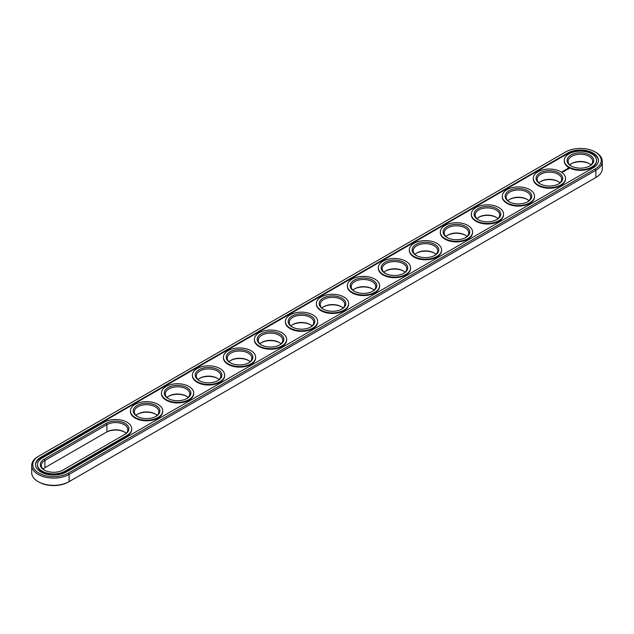 <?xml version="1.0" encoding="UTF-8"?>
<svg xmlns="http://www.w3.org/2000/svg" width="634" height="634" viewBox="0 0 634 634"><rect width="100%" height="100%" fill="white"/><g stroke="black" fill="none" stroke-linecap="round" stroke-linejoin="round"><path stroke-width="0.95" d="M38.119 456.504L38.864 456.076L38.119 456.504A21.913 12.648 0 0 0 31.7 465.451L31.7 472.679A21.913 12.648 0 0 0 38.119 481.626A21.913 12.648 0 0 0 69.106 481.626L68.361 482.054A20.859 12.046 0 0 1 38.864 482.054L38.119 481.626M31.7 465.451A21.913 12.648 0 0 0 45.228 477.14A21.913 12.648 0 0 0 69.106 474.398L595.881 170.269A21.913 12.648 0 0 0 602.3 161.321A21.913 12.648 0 0 0 595.881 152.374L595.136 151.946A20.859 12.046 0 0 0 565.639 151.946L38.864 456.076A20.859 12.046 0 0 0 38.864 473.107A20.859 12.046 0 0 0 68.361 473.107L595.136 168.977A20.859 12.046 0 0 0 595.136 151.946M68.361 473.107L69.106 474.398L69.106 481.626L595.136 177.924A20.859 12.046 0 0 0 595.16 177.908M124.621 432.103A13.322 7.695 0 0 0 106.163 432.317L44.935 467.67A12.268 7.085 0 0 0 43.057 469.065M155.607 414.216A13.322 7.695 0 0 0 137.538 414.216M186.594 396.321A13.322 7.695 0 0 0 168.525 396.321M248.568 360.548A13.322 7.695 0 0 0 230.499 360.548M217.581 378.435A13.322 7.695 0 0 0 199.512 378.435M279.554 342.653A13.322 7.695 0 0 0 261.485 342.653M527.448 199.536A13.322 7.695 0 0 0 509.379 199.536M558.435 181.641A13.322 7.695 0 0 0 540.366 181.641M372.515 288.985A13.322 7.695 0 0 0 354.446 288.985M341.528 306.872A13.322 7.695 0 0 0 323.459 306.872M310.541 324.767A13.322 7.695 0 0 0 292.472 324.767M434.488 253.204A13.322 7.695 0 0 0 416.419 253.204M403.501 271.09A13.322 7.695 0 0 0 385.432 271.09M589.422 163.754A13.322 7.695 0 0 0 571.353 163.754M496.462 217.422A13.322 7.695 0 0 0 478.393 217.422M465.475 235.317A13.322 7.695 0 0 0 447.406 235.317M595.136 168.977L595.881 170.269L595.881 177.496L595.136 177.924L595.881 177.496A21.913 12.648 0 0 0 602.3 168.549L602.3 161.321M126.142 433.284A12.268 7.085 0 0 0 124.264 431.889A12.268 7.085 0 0 0 106.908 431.889L106.908 424.661L44.935 460.442A12.268 7.085 0 0 0 41.345 465.451A12.268 7.085 0 0 0 44.578 470.246M44.935 467.67L44.935 460.442L44.19 459.159A13.322 7.695 0 0 0 44.19 470.032A13.322 7.695 0 0 0 63.028 470.032L125.001 434.25A13.322 7.695 0 0 0 125.009 434.25A13.322 7.695 0 0 0 125.001 423.377A13.322 7.695 0 0 0 106.163 423.377L44.19 459.159M157.129 415.397A12.268 7.085 0 0 0 155.251 414.002L155.251 414.002A12.268 7.085 0 0 0 137.895 414.002A12.268 7.085 0 0 0 136.017 415.397M188.116 397.502A12.268 7.085 0 0 0 186.237 396.107L186.237 396.107A12.268 7.085 0 0 0 168.882 396.107A12.268 7.085 0 0 0 167.004 397.502M250.089 361.729A12.268 7.085 0 0 0 248.211 360.334L248.211 360.334A12.268 7.085 0 0 0 230.855 360.334A12.268 7.085 0 0 0 228.977 361.729M219.102 379.615A12.268 7.085 0 0 0 217.224 378.221L217.224 378.221A12.268 7.085 0 0 0 199.868 378.221A12.268 7.085 0 0 0 197.99 379.615M281.076 343.834A12.268 7.085 0 0 0 279.198 342.439L279.198 342.439A12.268 7.085 0 0 0 261.842 342.439A12.268 7.085 0 0 0 259.964 343.834M528.97 200.716A12.268 7.085 0 0 0 527.092 199.322L527.092 199.322A12.268 7.085 0 0 0 509.736 199.322A12.268 7.085 0 0 0 507.858 200.716M559.957 182.822A12.268 7.085 0 0 0 558.079 181.427L558.079 181.427A12.268 7.085 0 0 0 540.723 181.427A12.268 7.085 0 0 0 538.845 182.822M374.036 290.166A12.268 7.085 0 0 0 372.158 288.771L372.158 288.771A12.268 7.085 0 0 0 354.802 288.771A12.268 7.085 0 0 0 352.924 290.166M343.049 308.053A12.268 7.085 0 0 0 341.171 306.658L341.171 306.658A12.268 7.085 0 0 0 323.815 306.658A12.268 7.085 0 0 0 321.937 308.053M312.063 325.947A12.268 7.085 0 0 0 310.184 324.553L310.184 324.553A12.268 7.085 0 0 0 292.829 324.553A12.268 7.085 0 0 0 290.951 325.947M436.01 254.385A12.268 7.085 0 0 0 434.131 252.99L434.131 252.99A12.268 7.085 0 0 0 416.776 252.99A12.268 7.085 0 0 0 414.898 254.385M405.023 272.271A12.268 7.085 0 0 0 403.145 270.877L403.145 270.877A12.268 7.085 0 0 0 385.789 270.877A12.268 7.085 0 0 0 383.911 272.271M590.943 164.935A12.268 7.085 0 0 0 589.065 163.54L589.065 163.54A12.268 7.085 0 0 0 571.709 163.54A12.268 7.085 0 0 0 569.839 164.935M497.983 218.603A12.268 7.085 0 0 0 496.105 217.208L496.105 217.208A12.268 7.085 0 0 0 478.749 217.208A12.268 7.085 0 0 0 476.871 218.603M466.996 236.498A12.268 7.085 0 0 0 465.118 235.095L465.118 235.095A12.268 7.085 0 0 0 447.762 235.095A12.268 7.085 0 0 0 445.884 236.498M567.62 153.087L40.845 457.225A18.053 10.421 0 0 0 35.559 464.595A18.053 10.421 0 0 0 46.702 474.224A18.053 10.421 0 0 0 66.38 471.965L593.155 167.836A18.053 10.421 0 0 0 598.441 160.457A18.053 10.421 0 0 0 587.298 150.829A18.053 10.421 0 0 0 567.62 153.087L567.62 153.666A18.053 10.421 0 0 1 587.068 151.352A18.053 10.421 0 0 1 598.441 160.751M124.272 434.67A12.268 7.085 0 0 0 127.854 429.67A12.268 7.085 0 0 0 120.278 423.124A12.268 7.085 0 0 0 106.908 424.661L106.163 423.377M155.607 416.578A12.268 7.085 0 0 0 158.841 411.783A12.268 7.085 0 0 0 155.251 406.774A12.268 7.085 0 0 0 141.873 405.237A12.268 7.085 0 0 0 134.305 411.783A12.268 7.085 0 0 0 137.538 416.578M186.594 398.683A12.268 7.085 0 0 0 189.828 393.888A12.268 7.085 0 0 0 186.237 388.88A12.268 7.085 0 0 0 172.86 387.35A12.268 7.085 0 0 0 165.292 393.888A12.268 7.085 0 0 0 168.525 398.683M248.568 362.91A12.268 7.085 0 0 0 251.801 358.115A12.268 7.085 0 0 0 248.211 353.098A12.268 7.085 0 0 0 234.834 351.569A12.268 7.085 0 0 0 227.265 358.115A12.268 7.085 0 0 0 230.499 362.91M217.581 380.796A12.268 7.085 0 0 0 220.814 376.002A12.268 7.085 0 0 0 217.224 370.993A12.268 7.085 0 0 0 203.847 369.456A12.268 7.085 0 0 0 196.278 376.002A12.268 7.085 0 0 0 199.512 380.796M279.554 345.015A12.268 7.085 0 0 0 282.788 340.22A12.268 7.085 0 0 0 279.198 335.212A12.268 7.085 0 0 0 265.82 333.674A12.268 7.085 0 0 0 258.252 340.22A12.268 7.085 0 0 0 261.485 345.015M527.448 201.897A12.268 7.085 0 0 0 530.682 197.103A12.268 7.085 0 0 0 527.092 192.094A12.268 7.085 0 0 0 513.722 190.557A12.268 7.085 0 0 0 506.146 197.103A12.268 7.085 0 0 0 509.379 201.897M558.435 184.003A12.268 7.085 0 0 0 561.669 179.208A12.268 7.085 0 0 0 558.079 174.199A12.268 7.085 0 0 0 544.709 172.662A12.268 7.085 0 0 0 537.133 179.208A12.268 7.085 0 0 0 540.366 184.003M372.515 291.347A12.268 7.085 0 0 0 375.748 286.552A12.268 7.085 0 0 0 372.158 281.544A12.268 7.085 0 0 0 358.789 280.006A12.268 7.085 0 0 0 351.212 286.552A12.268 7.085 0 0 0 354.446 291.347M341.528 309.233A12.268 7.085 0 0 0 344.761 304.439A12.268 7.085 0 0 0 341.171 299.43A12.268 7.085 0 0 0 327.802 297.893A12.268 7.085 0 0 0 320.225 304.439A12.268 7.085 0 0 0 323.459 309.233M310.541 327.128A12.268 7.085 0 0 0 313.775 322.334A12.268 7.085 0 0 0 310.184 317.325A12.268 7.085 0 0 0 296.807 315.787A12.268 7.085 0 0 0 289.239 322.334A12.268 7.085 0 0 0 292.472 327.128M434.488 255.565A12.268 7.085 0 0 0 437.722 250.771A12.268 7.085 0 0 0 434.131 245.762A12.268 7.085 0 0 0 420.762 244.225A12.268 7.085 0 0 0 413.186 250.771A12.268 7.085 0 0 0 416.419 255.565M403.501 273.452A12.268 7.085 0 0 0 406.735 268.657A12.268 7.085 0 0 0 403.145 263.649A12.268 7.085 0 0 0 389.775 262.119A12.268 7.085 0 0 0 382.199 268.657A12.268 7.085 0 0 0 385.432 273.452M589.422 166.116A12.268 7.085 0 0 0 592.655 161.321A12.268 7.085 0 0 0 589.065 156.313A12.268 7.085 0 0 0 575.696 154.775A12.268 7.085 0 0 0 568.119 161.321A12.268 7.085 0 0 0 571.353 166.116M496.462 219.784A12.268 7.085 0 0 0 499.695 214.989A12.268 7.085 0 0 0 496.105 209.981A12.268 7.085 0 0 0 482.736 208.443A12.268 7.085 0 0 0 475.159 214.989A12.268 7.085 0 0 0 478.393 219.784M465.475 237.679A12.268 7.085 0 0 0 468.708 232.884A12.268 7.085 0 0 0 465.118 227.868A12.268 7.085 0 0 0 451.749 226.338A12.268 7.085 0 0 0 444.172 232.884A12.268 7.085 0 0 0 447.406 237.679M40.845 457.225L40.845 457.796A18.053 10.421 0 0 0 35.559 464.88M40.845 457.796L567.62 153.666M155.996 405.483A13.322 7.695 0 0 0 137.15 405.483A13.322 7.695 0 0 0 137.15 416.364A13.322 7.695 0 0 0 155.996 416.364A13.322 7.695 0 0 0 155.996 405.483M186.982 387.596A13.322 7.695 0 0 0 168.137 387.596A13.322 7.695 0 0 0 168.137 398.469A13.322 7.695 0 0 0 186.982 398.469A13.322 7.695 0 0 0 186.982 387.596M248.956 351.815A13.322 7.695 0 0 0 230.11 351.815A13.322 7.695 0 0 0 230.11 362.688A13.322 7.695 0 0 0 248.956 362.688A13.322 7.695 0 0 0 248.956 351.815M217.969 369.701A13.322 7.695 0 0 0 199.124 369.701A13.322 7.695 0 0 0 199.124 380.582A13.322 7.695 0 0 0 217.969 380.582A13.322 7.695 0 0 0 217.969 369.701M279.943 333.928A13.322 7.695 0 0 0 261.097 333.928A13.322 7.695 0 0 0 261.097 344.801A13.322 7.695 0 0 0 279.943 344.801A13.322 7.695 0 0 0 279.943 333.928M527.837 190.802A13.322 7.695 0 0 0 508.999 190.802A13.322 7.695 0 0 0 508.991 201.683A13.322 7.695 0 0 0 527.837 201.683A13.322 7.695 0 0 0 527.837 190.802M558.823 172.916A13.322 7.695 0 0 0 539.986 172.916A13.322 7.695 0 0 0 539.986 183.789A13.322 7.695 0 0 0 558.823 183.789A13.322 7.695 0 0 0 558.823 172.916M372.903 280.252A13.322 7.695 0 0 0 354.057 280.252A13.322 7.695 0 0 0 354.057 291.133A13.322 7.695 0 0 0 372.903 291.133A13.322 7.695 0 0 0 372.903 280.252M341.916 298.146A13.322 7.695 0 0 0 323.071 298.146A13.322 7.695 0 0 0 323.071 309.02A13.322 7.695 0 0 0 341.916 309.02A13.322 7.695 0 0 0 341.916 298.146M310.929 316.033A13.322 7.695 0 0 0 292.084 316.033A13.322 7.695 0 0 0 292.084 326.914A13.322 7.695 0 0 0 310.929 326.914A13.322 7.695 0 0 0 310.929 316.033M434.876 244.47A13.322 7.695 0 0 0 416.031 244.47A13.322 7.695 0 0 0 416.031 255.351A13.322 7.695 0 0 0 434.876 255.351A13.322 7.695 0 0 0 434.876 244.47M403.89 262.365A13.322 7.695 0 0 0 385.044 262.365A13.322 7.695 0 0 0 385.044 273.238A13.322 7.695 0 0 0 403.89 273.238A13.322 7.695 0 0 0 403.89 262.365M589.81 155.021A13.322 7.695 0 0 0 570.972 155.021A13.322 7.695 0 0 0 570.972 165.902A13.322 7.695 0 0 0 589.81 165.902A13.322 7.695 0 0 0 589.81 155.021M496.85 208.697A13.322 7.695 0 0 0 478.004 208.689A13.322 7.695 0 0 0 478.004 219.57A13.322 7.695 0 0 0 496.85 219.57A13.322 7.695 0 0 0 496.85 208.697M465.863 226.584A13.322 7.695 0 0 0 447.018 226.584A13.322 7.695 0 0 0 447.018 237.457A13.322 7.695 0 0 0 465.863 237.457A13.322 7.695 0 0 0 465.863 226.584M37.493 464.88A16.127 9.312 0 0 0 37.485 465.166A16.127 9.312 0 0 0 47.439 473.764A16.127 9.312 0 0 0 65.017 471.751L65.017 471.181L126.99 435.399A16.127 9.312 0 0 0 131.713 428.814A16.127 9.312 0 0 0 121.76 420.215A16.127 9.312 0 0 0 104.182 422.228L42.209 458.01A16.127 9.312 0 0 0 37.485 464.595A16.127 9.312 0 0 0 47.439 473.194A16.127 9.312 0 0 0 65.017 471.181M65.017 471.751L126.99 435.97A16.127 9.312 0 0 0 131.713 429.384A16.127 9.312 0 0 0 131.706 429.099M596.507 160.751A16.127 9.312 180 0 1 596.515 161.036A16.127 9.312 180 0 1 580.387 170.348A16.127 9.312 180 0 1 564.26 161.036A16.127 9.312 180 0 1 564.268 160.751M562.374 171.648L562.976 171.695L562.374 171.608M562.279 172.099L561.573 171.949L562.279 172.099M568.841 168.937L568.397 168.272L567.248 168.525L567.692 169.191L568.841 168.937M567.382 169.397L566.384 169.397L567.382 169.397M566.796 169.753L565.972 169.532L566.796 169.841M566.249 170.158L565.187 169.983L566.249 170.118M564.973 170.411L565.655 170.459L564.442 170.419L565.084 170.808M564.315 171.275L563.634 170.879L564.315 171.228M564.514 171.156L564.886 170.903L564.212 170.554L564.514 171.156M563.705 171.624L564.078 171.362L563.475 171.014L563.024 171.235L563.705 171.624M565.52 178.637A16.127 9.312 180 0 1 565.528 178.923A16.127 9.312 180 0 1 549.401 188.235A16.127 9.312 180 0 1 533.273 178.923A16.127 9.312 180 0 1 533.281 178.637M534.533 196.524A16.127 9.312 180 0 1 534.541 196.817A16.127 9.312 180 0 1 518.414 206.121A16.127 9.312 180 0 1 502.286 196.817A16.127 9.312 180 0 1 502.294 196.524M503.547 214.419A16.127 9.312 180 0 1 503.554 214.704A16.127 9.312 180 0 1 487.427 224.016A16.127 9.312 180 0 1 471.3 214.704A16.127 9.312 180 0 1 471.308 214.419M472.56 232.306A16.127 9.312 180 0 1 472.568 232.591A16.127 9.312 180 0 1 456.44 241.903A16.127 9.312 180 0 1 440.313 232.591A16.127 9.312 180 0 1 440.321 232.306M441.573 250.2A16.127 9.312 180 0 1 441.581 250.485A16.127 9.312 180 0 1 425.454 259.797A16.127 9.312 180 0 1 409.326 250.485A16.127 9.312 180 0 1 409.334 250.2M410.586 268.087A16.127 9.312 180 0 1 410.594 268.372A16.127 9.312 180 0 1 394.467 277.684A16.127 9.312 180 0 1 378.339 268.372A16.127 9.312 180 0 1 378.347 268.087M379.6 285.982A16.127 9.312 180 0 1 379.608 286.267A16.127 9.312 180 0 1 363.48 295.579A16.127 9.312 180 0 1 347.353 286.267A16.127 9.312 180 0 1 347.361 285.982M348.613 303.868A16.127 9.312 180 0 1 348.621 304.154A16.127 9.312 180 0 1 332.493 313.465A16.127 9.312 180 0 1 316.366 304.154A16.127 9.312 180 0 1 316.374 303.868M317.626 321.755A16.127 9.312 180 0 1 317.634 322.048A16.127 9.312 180 0 1 301.507 331.352A16.127 9.312 180 0 1 285.379 322.048A16.127 9.312 180 0 1 285.387 321.755M286.639 339.65A16.127 9.312 180 0 1 286.647 339.935A16.127 9.312 180 0 1 270.52 349.247A16.127 9.312 180 0 1 254.392 339.935A16.127 9.312 180 0 1 254.4 339.65M255.653 357.536A16.127 9.312 180 0 1 255.661 357.822A16.127 9.312 180 0 1 239.533 367.134A16.127 9.312 180 0 1 223.406 357.822A16.127 9.312 180 0 1 223.414 357.536M224.666 375.431A16.127 9.312 180 0 1 224.674 375.716A16.127 9.312 180 0 1 208.546 385.028A16.127 9.312 180 0 1 192.419 375.716A16.127 9.312 180 0 1 192.427 375.431M193.679 393.318A16.127 9.312 180 0 1 193.687 393.603A16.127 9.312 180 0 1 177.56 402.915A16.127 9.312 180 0 1 161.432 393.603A16.127 9.312 180 0 1 161.44 393.318M162.692 411.212A16.127 9.312 180 0 1 162.7 411.498A16.127 9.312 180 0 1 146.573 420.81A16.127 9.312 180 0 1 130.445 411.498A16.127 9.312 180 0 1 130.453 411.212M157.977 404.341A16.127 9.312 0 0 0 140.399 402.321A16.127 9.312 0 0 0 130.445 410.927A16.127 9.312 0 0 0 146.573 420.231A16.127 9.312 0 0 0 162.7 410.927A16.127 9.312 0 0 0 157.977 404.341M188.964 386.447A16.127 9.312 0 0 0 171.386 384.434A16.127 9.312 0 0 0 161.432 393.032A16.127 9.312 0 0 0 177.56 402.344A16.127 9.312 0 0 0 193.687 393.032A16.127 9.312 0 0 0 188.964 386.447M250.937 350.665A16.127 9.312 0 0 0 233.36 348.652A16.127 9.312 0 0 0 223.406 357.251A16.127 9.312 0 0 0 239.533 366.563A16.127 9.312 0 0 0 255.661 357.251A16.127 9.312 0 0 0 250.937 350.665M219.95 368.56A16.127 9.312 0 0 0 202.373 366.539A16.127 9.312 0 0 0 192.419 375.146A16.127 9.312 0 0 0 208.546 384.45A16.127 9.312 0 0 0 224.674 375.146A16.127 9.312 0 0 0 219.95 368.56M281.924 332.779A16.127 9.312 0 0 0 264.346 330.758A16.127 9.312 0 0 0 254.392 339.364A16.127 9.312 0 0 0 270.52 348.676A16.127 9.312 0 0 0 286.647 339.364A16.127 9.312 0 0 0 281.924 332.779M529.818 189.661A16.127 9.312 0 0 0 512.24 187.64A16.127 9.312 0 0 0 502.286 196.239A16.127 9.312 0 0 0 518.414 205.551A16.127 9.312 0 0 0 534.541 196.239A16.127 9.312 0 0 0 529.818 189.661M560.805 171.766A16.127 9.312 0 0 0 543.227 169.746A16.127 9.312 0 0 0 533.273 178.352A16.127 9.312 0 0 0 549.401 187.664A16.127 9.312 0 0 0 565.528 178.352A16.127 9.312 0 0 0 560.805 171.766M374.884 279.111A16.127 9.312 0 0 0 357.307 277.09A16.127 9.312 0 0 0 347.353 285.688A16.127 9.312 0 0 0 363.48 295A16.127 9.312 0 0 0 379.608 285.688A16.127 9.312 0 0 0 374.884 279.111M343.897 296.997A16.127 9.312 0 0 0 326.32 294.984A16.127 9.312 0 0 0 316.366 303.583A16.127 9.312 0 0 0 332.493 312.895A16.127 9.312 0 0 0 348.621 303.583A16.127 9.312 0 0 0 343.897 296.997M312.911 314.892A16.127 9.312 0 0 0 295.333 312.871A16.127 9.312 0 0 0 285.379 321.47A16.127 9.312 0 0 0 301.507 330.782A16.127 9.312 0 0 0 317.634 321.47A16.127 9.312 0 0 0 312.911 314.892M436.858 243.329A16.127 9.312 0 0 0 419.28 241.308A16.127 9.312 0 0 0 409.326 249.915A16.127 9.312 0 0 0 425.454 259.219A16.127 9.312 0 0 0 441.581 249.915A16.127 9.312 0 0 0 436.858 243.329M405.871 261.216A16.127 9.312 0 0 0 388.293 259.203A16.127 9.312 0 0 0 378.339 267.802A16.127 9.312 0 0 0 394.467 277.113A16.127 9.312 0 0 0 410.594 267.802A16.127 9.312 0 0 0 405.871 261.216M591.791 153.88A16.127 9.312 0 0 0 574.214 151.859A16.127 9.312 0 0 0 564.26 160.457A16.127 9.312 0 0 0 580.387 169.769A16.127 9.312 0 0 0 596.515 160.457A16.127 9.312 0 0 0 591.791 153.88M498.831 207.548A16.127 9.312 0 0 0 481.254 205.527A16.127 9.312 0 0 0 471.3 214.133A16.127 9.312 0 0 0 487.427 223.445A16.127 9.312 0 0 0 503.554 214.133A16.127 9.312 0 0 0 498.831 207.548M467.844 225.435A16.127 9.312 0 0 0 450.267 223.422A16.127 9.312 0 0 0 440.313 232.02A16.127 9.312 0 0 0 456.44 241.332A16.127 9.312 0 0 0 472.568 232.02A16.127 9.312 0 0 0 467.844 225.435M568.761 168.446L567.327 168.446M568.04 168.327L568.476 168.731L567.739 169.048L568.04 168.478M126.99 435.97L126.99 435.399M37.485 465.166L37.485 464.595M131.713 429.384L131.713 428.814M564.26 160.457L564.26 161.036M596.515 160.457L596.515 161.036M533.273 178.352L533.273 178.923M565.528 178.352L565.528 178.923M502.286 196.239L502.286 196.817M534.541 196.239L534.541 196.817M471.3 214.133L471.3 214.704M503.554 214.133L503.554 214.704M440.313 232.02L440.313 232.591M472.568 232.02L472.568 232.591M409.326 249.915L409.326 250.485M441.581 249.915L441.581 250.485M378.339 267.802L378.339 268.372M410.594 267.802L410.594 268.372M347.353 285.688L347.353 286.267M379.608 285.688L379.608 286.267M316.366 303.583L316.366 304.154M348.621 303.583L348.621 304.154M285.379 321.47L285.379 322.048M317.634 321.47L317.634 322.048M254.392 339.364L254.392 339.935M286.647 339.364L286.647 339.935M223.406 357.251L223.406 357.822M255.661 357.251L255.661 357.822M192.419 375.146L192.419 375.716M224.674 375.146L224.674 375.716M161.432 393.032L161.432 393.603M193.687 393.032L193.687 393.603M130.445 410.927L130.445 411.498M162.7 410.927L162.7 411.498"/></g></svg>
